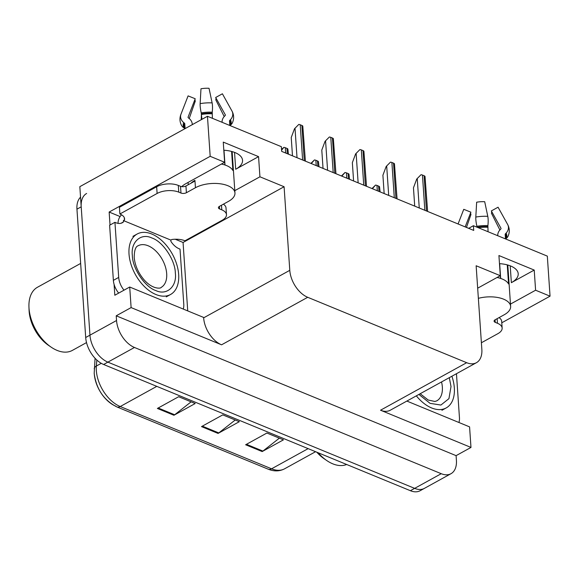 <?xml version="1.0" encoding="UTF-8"?>
<svg xmlns="http://www.w3.org/2000/svg" width="579" height="579" viewBox="0 0 579 579"><rect width="100%" height="100%" fill="white"/><g stroke="black" fill="none" stroke-linecap="round" stroke-linejoin="round"><path stroke-width="0.87" d="M223.812 150.214A24.557 11.775 -3.9 0 1 242.55 160.318A24.557 11.775 -3.9 0 1 235.696 169.249L258.56 156.634L259.935 176.798L284.094 186.735L289.789 270.328A23.022 14.084 61.1 0 0 307.71 297.295L466.667 362.7A23.022 14.084 61.1 0 0 476.416 362.707A23.022 14.084 61.1 0 0 481.844 349.354L476.141 265.761L500.299 275.698L477.668 288.183M175.22 239.236L183.058 242.463L187.726 310.901M110.032 225.014L109.149 212.052L120.099 216.553M289.789 270.328L203.649 317.842L203.62 317.437L129.71 287.025L114.823 295.239L114.077 284.289M466.667 362.7L380.526 410.214L470.98 447.437L469.576 426.875L406.863 401.066M380.526 410.214A23.022 14.084 61.1 0 0 390.268 410.221L476.416 362.707M203.649 317.842A23.022 14.084 61.1 0 0 221.569 344.809L131.115 307.594L116.22 315.801L456.093 455.644L456.411 460.348A23.022 14.084 -118.9 0 1 450.983 473.702A23.022 14.084 -118.9 0 1 441.241 473.702L134.466 347.472A23.022 14.084 -118.9 0 1 116.545 320.505L116.22 315.801M129.71 287.025L131.115 307.594M450.983 473.702L424.4 488.372A23.022 14.084 -118.9 0 1 414.651 488.365L107.875 362.136A23.022 14.084 -118.9 0 1 89.955 335.169L79.83 186.662L207.456 116.278L210.184 156.323L109.149 212.052M510.468 304.084L535.597 290.224L550.05 296.173L547.321 256.121L473.412 225.709L468.664 228.329M550.05 296.173L501.783 322.793M470.98 447.437L456.093 455.644M473.412 225.709L473.731 230.413L281.683 151.387L281.358 146.69L207.456 116.278M284.094 186.735L183.058 242.463M210.184 156.323L224.63 162.272L185.816 183.681A24.557 11.775 176.1 0 0 181.712 186.641M234.799 190.657L259.935 176.798M499.482 263.648A24.557 11.775 176.1 0 1 518.212 273.744A24.557 11.775 176.1 0 1 511.358 282.675L534.222 270.067L498.924 255.542L500.299 275.698M534.222 270.067L535.597 290.224M258.56 156.634L223.262 142.108L224.63 162.272M80.546 197.164A23.022 14.084 -118.9 0 0 76.949 209.171L85.699 337.514A23.022 14.084 -118.9 0 0 103.619 364.488L410.395 490.71A23.022 14.084 -118.9 0 0 420.144 490.717L424.4 488.372A23.022 14.084 -118.9 0 1 414.651 488.365L107.875 362.136A23.022 14.084 -118.9 0 1 89.955 335.169L81.205 206.826A23.022 14.084 -118.9 0 1 86.633 193.473M279.353 438.158L262.909 451.084A6.137 3.865 112.4 0 1 262.178 451.569L283.449 439.837L266.897 433.034L245.634 444.766L262.178 451.569M191.106 401.84L174.663 414.774A6.137 3.865 112.4 0 1 173.932 415.259L195.195 403.527L178.65 396.724L157.379 408.448L173.932 415.259M235.226 419.999L218.782 432.926A6.137 3.865 112.4 0 1 218.051 433.418L239.322 421.686L222.777 414.875L201.506 426.607L218.051 433.418M115.793 406.19A27.633 16.9 -118.9 0 1 94.283 373.824M372.384 188.711L375.547 185.085A3.836 1.838 -3.9 0 1 376.965 185.432L378.615 186.112A3.836 1.838 -3.9 0 1 379.534 186.727L380.099 191.888M371.993 188.551L375.547 185.085M414.709 206.124L413.464 187.813L416.728 179.041L421.027 174.713A3.836 1.838 -3.9 0 1 422.446 175.053L424.096 175.741A3.836 1.838 -3.9 0 1 425.015 176.356L427.62 211.436M416.728 179.041L421.027 174.713M341.827 176.139L344.99 172.513A3.836 1.838 -3.9 0 1 346.408 172.853L348.059 173.534A3.836 1.838 -3.9 0 1 348.978 174.156L349.542 179.316M341.436 175.98L344.99 172.513M311.27 163.567L314.433 159.942A3.836 1.838 -3.9 0 1 315.852 160.282L317.502 160.962A3.836 1.838 -3.9 0 1 318.421 161.584L318.986 166.738M310.88 163.401L314.433 159.942M281.597 150.2L283.876 147.37A3.836 1.838 -3.9 0 1 285.295 147.71L286.945 148.39A3.836 1.838 -3.9 0 1 287.864 149.006L288.429 154.166M281.546 149.418L283.876 147.37M384.152 193.552L382.907 175.242L386.171 166.47L390.47 162.142A3.836 1.838 -3.9 0 1 391.889 162.482L393.539 163.162A3.836 1.838 -3.9 0 1 394.458 163.785L397.064 198.865M386.171 166.47L390.47 162.142M353.595 180.981L352.35 162.67L355.615 153.898L359.914 149.57A3.836 1.838 -3.9 0 1 361.332 149.91L362.99 150.591A3.836 1.838 -3.9 0 1 363.901 151.206L366.507 186.293M355.615 153.898L359.914 149.57M323.039 168.409L321.794 150.099L325.058 141.319L329.364 136.999A3.836 1.838 -3.9 0 1 330.775 137.339L332.433 138.019A3.836 1.838 -3.9 0 1 333.345 138.634L335.95 173.722M325.058 141.319L329.364 136.999M292.482 155.838L291.237 137.52L294.501 128.748L298.807 124.42A3.836 1.838 -3.9 0 1 300.219 124.767L301.876 125.448A3.836 1.838 -3.9 0 1 302.788 126.063L305.394 161.15M294.501 128.748L298.807 124.42M219.419 206.377L219.593 208.939A3.836 1.838 -3.9 0 1 218.421 207.731A3.836 1.838 -3.9 0 1 219.492 206.334L228.531 201.347A23.022 11.037 176.1 0 0 234.958 192.973A23.022 11.037 176.1 0 0 227.938 185.743A23.022 11.037 176.1 0 0 195.441 187.734L186.402 192.72A3.836 1.838 -3.9 0 1 180.981 193.053L180.525 186.329A3.836 1.838 176.1 0 0 185.939 185.997L186.402 192.72M221.41 164.052A23.022 11.037 -3.9 0 1 226.563 165.58A23.022 11.037 -3.9 0 1 232.888 170.487L231.593 151.445M201.912 119.332L201.246 112.883A8.446 1.592 -99.9 0 1 200.146 103.634L200.978 88.775A17.652 8.461 176.1 0 1 209.033 88.283L212.124 102.896A8.446 1.795 92.9 0 1 212.225 112.21L212.384 118.304M192.293 124.637L192.257 124.116A8.446 7.187 23.6 0 0 189.145 118.471L188.349 117.827A0.767 0.651 -156.4 0 1 188.103 117.067L195.217 98.748L188.095 95.882L180.981 114.201A8.446 7.187 23.6 0 0 183.688 122.567L184.484 123.218A0.767 0.651 -156.4 0 1 184.766 123.732L185.099 128.603M190.99 183.21A23.022 11.037 -3.9 0 1 194.935 180.344L194.978 181.01L185.939 185.997M229.82 125.477L229.516 120.989A0.767 0.659 151.5 0 1 229.725 120.446L230.435 119.708A8.446 7.237 -28.5 0 0 232.027 111.125A8.446 7.237 -28.5 0 0 231.998 111.081L222.401 93.784L215.678 97.496L225.282 114.787A0.767 0.659 151.5 0 1 225.137 115.568L224.428 116.314A8.446 7.237 -28.5 0 0 222.09 122.292L222.09 122.299M224.898 164.964L223.892 150.222M223.993 150.229L224.999 165.001M224.211 116.545L215.764 99.798A10.531 5.052 176.1 0 0 215.678 97.496M195.123 98.987A10.531 5.052 176.1 0 0 195.304 101.05L189.21 118.529M188.095 95.882A17.652 8.461 176.1 0 0 188.016 96.085A17.652 8.461 176.1 0 0 187.936 96.288M201.412 113.578L201.275 119.687M232.027 111.125C233.974 114.859 234.126 118.673 232.497 122.582A8.446 7.187 -156.4 0 1 230.637 124.977L230.341 125.216M184.383 128.14L183.89 127.843A8.446 7.237 151.5 0 1 181.545 125.419C179.693 121.88 179.461 118.246 180.858 114.504A26.258 12.586 176.1 0 1 180.981 114.201M156.656 186.749L157.112 193.466L119.889 213.998L119.433 207.282L156.656 186.749A15.351 7.361 -3.9 0 1 178.318 185.425L180.525 186.329M223.385 204.184A15.351 7.361 -3.9 0 1 226.02 207.948L226.476 214.664A15.351 7.361 -3.9 0 1 222.191 220.252L184.976 240.777A15.351 7.361 -3.9 0 0 171.891 239.496L170.827 240.082L123.399 220.563L124.463 219.977A15.351 7.361 -3.9 0 0 124.572 218.819A15.351 7.361 -3.9 0 0 119.889 213.998M157.112 193.466A15.351 7.361 -3.9 0 1 178.781 192.141L180.981 193.053M219.593 208.939L221.8 209.844A15.351 7.361 -3.9 0 1 226.476 214.664M170.827 240.082L170.921 241.421A15.351 9.387 -118.9 0 0 180.018 249.086L183.775 304.192A15.351 9.387 -118.9 0 1 183.261 309.063M121.047 223.255L123.486 221.909A15.351 9.387 -118.9 0 1 122.35 222.727A15.351 9.387 -118.9 0 1 114.939 222.307L109.619 225.238L113.375 280.345A15.351 9.387 61.1 0 0 118.681 293.112M124 290.173A15.351 9.387 -118.9 0 1 118.695 277.406L114.939 222.307M123.399 220.563L123.486 221.909M124.304 217.69L124.463 219.977M118.073 223.371A7.672 4.827 112.4 0 1 121.576 214.831M495.081 319.803L495.262 322.365A3.836 1.838 -3.9 0 1 494.09 321.157A3.836 1.838 -3.9 0 1 495.161 319.76L504.2 314.773A23.022 11.037 176.1 0 0 510.627 306.4A23.022 11.037 176.1 0 0 503.607 299.169A23.022 11.037 176.1 0 0 478.363 298.337M497.071 277.479A23.022 11.037 -3.9 0 1 502.232 279.013A23.022 11.037 -3.9 0 1 508.557 283.92L507.255 264.871M477.139 227.243L476.915 226.317A8.446 1.592 -99.9 0 1 475.808 217.06L476.647 202.209A17.652 8.461 176.1 0 1 484.703 201.716L487.786 216.329A8.446 1.795 92.9 0 1 487.887 225.644L488.054 231.738M505.489 238.91L505.178 234.423A0.767 0.659 151.5 0 1 505.395 233.88L506.104 233.134A8.446 7.237 -28.5 0 0 507.696 224.558A8.446 7.237 -28.5 0 0 507.667 224.507L498.063 207.21L491.347 210.922L500.944 228.213A0.767 0.659 151.5 0 1 500.806 229.002L500.097 229.74A8.446 7.237 -28.5 0 0 497.752 235.718L497.759 235.725M500.56 278.398L499.561 263.648M499.663 263.655L500.669 278.427M499.88 229.972L491.433 213.231A10.531 5.052 176.1 0 0 491.347 210.922M470.792 212.413A10.531 5.052 176.1 0 0 470.973 214.483L466.457 227.417M465.169 226.888L470.879 212.175L463.765 209.316A17.652 8.461 176.1 0 0 463.678 209.511A17.652 8.461 176.1 0 0 463.605 209.714M463.765 209.316L458.069 223.972L463.678 209.511M507.696 224.558C509.643 228.285 509.795 232.107 508.159 236.008A8.446 7.187 -156.4 0 1 506.307 238.403L506.003 238.642M499.055 317.618A15.351 7.361 -3.9 0 1 501.689 321.374L502.145 328.09A15.351 7.361 -3.9 0 1 497.86 333.678L481.388 342.761M495.262 322.365L497.462 323.27A15.351 7.361 -3.9 0 1 502.145 328.09M456.455 373.716L459.444 417.618A15.351 9.387 -118.9 0 1 458.93 422.489M132.33 255.411C130.615 241.942 141.073 232.649 151.93 238.005C162.619 241.356 175.111 259.92 175.328 272.81L175.35 273.114C177.065 286.576 166.607 295.876 155.751 290.52C145.061 287.17 132.569 268.605 132.352 255.715L132.33 255.411M151.778 234.025A34.537 21.119 -118.9 0 1 176.696 264.27A34.537 21.119 -118.9 0 1 170.523 294.508A34.537 21.119 -118.9 0 1 155.903 294.501A34.537 21.119 -118.9 0 1 130.984 264.256A34.537 21.119 -118.9 0 1 137.158 234.017A34.537 21.119 -118.9 0 1 151.778 234.025M80.647 263.431L37.512 287.227A36.072 22.06 61.1 0 0 28.95 307.008L29.073 310.272A31.469 19.245 61.1 0 0 29.131 311.27A31.469 19.245 61.1 0 0 48.361 345.243L51.061 347.089A36.072 22.06 61.1 0 0 57.089 350.396A36.072 22.06 61.1 0 0 72.353 350.404L86.524 342.587M28.95 307.008A36.072 22.06 61.1 0 0 29.008 308.144A36.072 22.06 61.1 0 0 51.061 347.089M449.304 377.66L451.019 386.54L448.935 398.649L440.887 405.054L430.052 403.346L418.914 394.422M451.888 376.234A34.537 21.119 -118.9 0 1 446.185 407.934A34.537 21.119 -118.9 0 1 431.565 407.927A34.537 21.119 -118.9 0 1 416.337 395.841M318.139 452.749A36.072 22.06 61.1 0 0 326.73 460.522A36.072 22.06 61.1 0 0 332.751 463.822A36.072 22.06 61.1 0 0 346.655 464.488M316.814 452.206A31.469 19.245 61.1 0 0 324.03 458.669L326.73 460.522M235.696 169.249L234.546 152.393M116.545 320.505L85.699 337.514M134.466 347.472L103.619 364.488M441.241 473.702L410.395 490.71M307.71 297.295L221.569 344.809M511.358 282.675L510.208 265.826M96.838 360.029L96.353 366.044A30.701 18.774 61.1 0 0 96.331 370.574A30.701 18.774 61.1 0 0 120.229 406.53A7.672 4.827 112.4 0 1 116.849 406.907C103.829 400.227 96.273 389.052 94.189 373.361L95.072 358.278M94.211 368.823A7.672 4.466 -175.3 0 1 96.353 366.044L101.282 363.322M156.793 386.359L120.229 406.53L271.573 468.802A30.701 18.774 61.1 0 0 284.571 468.809C279.57 471.429 274.113 471.559 268.193 469.185A7.672 4.827 -67.6 0 0 271.573 468.802L308.137 448.638M76.949 209.171L81.205 206.826M218.782 432.926L202.324 426.151M174.663 414.774L158.205 408M262.909 451.084L246.451 444.31M378.977 191.425L378.615 186.112M377.327 190.744L376.965 185.432M426.499 210.98L424.096 175.741M424.848 210.3L422.446 175.053M419.254 207.999L417.256 178.752M348.42 178.853L348.059 173.534M346.77 178.173L346.408 172.853M317.864 166.282L317.502 160.962M316.214 165.601L315.852 160.282M287.314 153.71L286.945 148.39M285.657 153.022L285.295 147.71M395.942 198.409L393.539 163.162M394.292 197.728L391.889 162.482M388.697 195.42L386.7 166.173M365.392 185.83L362.99 150.591M363.735 185.15L361.332 149.91M358.14 182.848L356.143 153.601M334.836 173.259L332.433 138.019M333.178 172.578L330.775 137.339M327.584 170.277L325.586 141.03M304.279 160.687L301.876 125.448M302.622 160.007L300.219 124.767M297.027 157.705L295.029 128.458M212.08 113.817A23.022 11.037 176.1 0 0 201.579 114.461M184.766 123.732A23.022 11.037 176.1 0 0 184.267 126.454L184.44 128.972M195.441 187.734L194.978 181.01M230.37 125.708L230.21 123.32A23.022 11.037 176.1 0 0 229.516 120.989M212.124 102.896A26.258 12.586 176.1 0 0 200.146 103.634M230.637 124.977A24.057 11.537 176.1 0 0 230.435 119.708M212.225 112.21A24.057 11.537 176.1 0 0 201.246 112.883M183.688 122.567A24.057 11.537 176.1 0 0 183.89 127.843M230.29 124.463A23.283 11.16 176.1 0 0 229.725 120.446M212.102 113.195A23.283 11.16 176.1 0 0 201.478 113.846M184.484 123.218A23.283 11.16 176.1 0 0 184.346 127.597M178.318 185.425L178.781 192.141M221.8 209.844L221.482 205.234M118.695 277.406L113.375 280.345M487.75 227.25A23.022 11.037 176.1 0 0 478.297 227.721M506.039 239.134L505.88 236.746A23.022 11.037 176.1 0 0 505.178 234.423M487.786 216.329A26.258 12.586 176.1 0 0 475.808 217.06M506.307 238.403A24.057 11.537 176.1 0 0 506.104 233.134M487.887 225.644A24.057 11.537 176.1 0 0 476.915 226.317M505.952 237.889A23.283 11.16 176.1 0 0 505.395 233.88M487.764 226.621A23.283 11.16 176.1 0 0 477.197 227.265M497.462 323.27L497.151 318.667M138.099 245.771A23.79 14.547 -118.9 0 1 148.166 245.778A23.79 14.547 -118.9 0 1 166.665 273.404A23.79 14.547 -118.9 0 1 161.078 287.445C161.519 288.255 153.24 290.195 144.07 279.816C138.28 272.919 134.994 265.508 134.219 257.59C134.256 250.548 135.551 246.611 138.099 245.771M441.531 381.945A23.79 14.547 -118.9 0 1 442.334 386.83A23.79 14.547 -118.9 0 1 436.747 400.871L434.894 401.479L428.221 400.038L420.173 393.727M268.193 469.185L116.849 406.907M284.571 468.809L315.584 451.7M188.24 184.73L188.081 182.428M234.958 192.973L232.136 151.597M188.016 96.085L180.858 114.504M510.627 306.4L507.805 265.023M166.267 296.853L170.523 294.508M132.909 236.362L137.158 234.017M441.936 410.279L446.185 407.934"/></g></svg>
